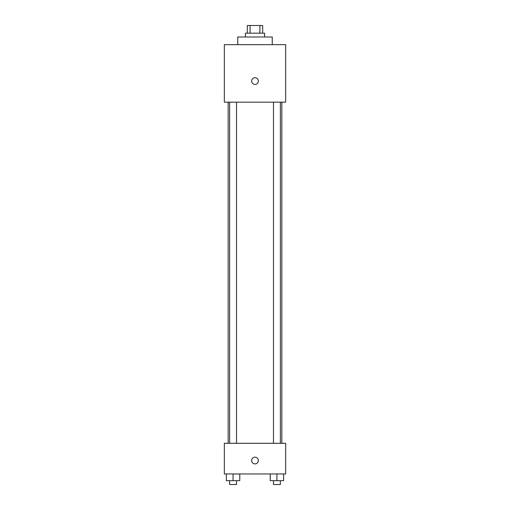 <?xml version="1.0" encoding="UTF-8"?>
<svg xmlns="http://www.w3.org/2000/svg" width="510" height="510" viewBox="0 0 510 510"><rect width="100%" height="100%" fill="white"/><g stroke="black" fill="none" stroke-linecap="round" stroke-linejoin="round"><path stroke-width="0.76" d="M250.085 33.169L250.085 25.5L247.331 25.5L247.331 33.169M250.085 25.5L262.669 25.5L262.669 33.169M259.915 33.169L259.915 25.5M245.418 37L245.418 33.169L264.582 33.169L264.582 37M272.251 44.663L272.251 37L237.749 37L237.749 44.663M224.336 44.663L285.664 44.663L285.664 102.159L224.336 102.159L224.336 44.663M255 84.43A3.353 3.353 0 0 1 252.093 79.401A3.353 3.353 0 0 1 257.907 79.401A3.353 3.353 0 0 1 255 84.43M224.336 443.298L285.664 443.298L285.664 473.962L224.336 473.962L224.336 443.298M255 463.896A3.353 3.353 0 0 1 252.093 458.866A3.353 3.353 0 0 1 257.907 458.866A3.353 3.353 0 0 1 255 463.896M270.217 473.962L270.217 480.669L283.63 480.669L283.63 473.962L283.63 480.669M276.924 480.669L276.924 473.962M280.373 480.669L280.373 484.5L273.475 484.5L273.475 480.669M226.37 473.962L226.37 480.669L239.783 480.669L239.783 473.962L239.783 480.669M233.076 480.669L233.076 473.962M236.525 480.669L236.525 484.5L229.627 484.5L229.627 480.669M281.832 443.298L281.832 102.159M228.168 443.298L228.168 102.159M273.475 102.159L273.475 443.298M280.373 102.159L280.373 443.298M236.525 443.298L236.525 102.159M229.627 443.298L229.627 102.159"/></g></svg>
